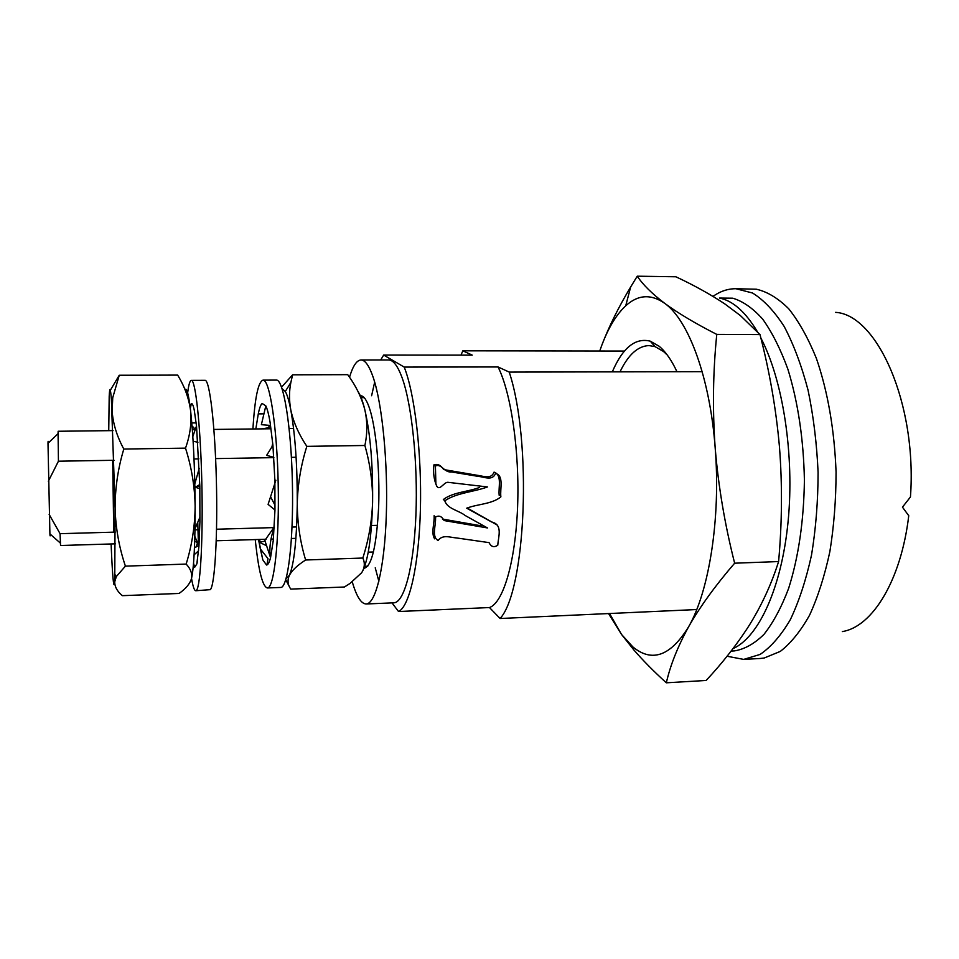 <?xml version="1.0" encoding="UTF-8"?>
<svg xmlns="http://www.w3.org/2000/svg" width="959" height="959" viewBox="0 0 959 959"><rect width="100%" height="100%" fill="white"/><g stroke="black" fill="none" stroke-linecap="round" stroke-linejoin="round"><path stroke-width="1.44" d="M447.853 482.305C443.454 482.053 438.659 493.501 435.877 483.684L435.41 466.062C441.416 463.041 444.089 472.895 451.797 472.008L478.253 476.383C484.619 476.995 492.447 481.13 495.563 473.422C504.218 475.736 499.831 488.838 500.874 496.858C492.015 504.182 477.834 503.943 466.697 508.186L491.595 521.972C503.187 524.585 498.212 536.992 497.793 545.18C494.065 547.733 491.152 546.882 489.066 542.626L456.592 537.951C450.131 537.496 442.698 534.199 438.107 540.504C431.274 536.584 436.141 525.364 435.53 517.093C438.898 515.091 441.751 516.242 444.113 520.557L487.424 527.929L465.151 515.498C458.858 510.428 447.218 508.893 444.796 500.79C456.868 492.686 473.734 492.039 487.484 486.944L447.853 482.305M467.237 508.042L497.385 525.16M434.619 538.85C430.831 532.868 434.619 523.542 434.103 515.738L435.53 517.105M442.423 519.059L481.694 525.904M436.86 486.477C433.971 479.956 432.988 472.751 433.912 464.863C437.664 463.653 440.912 465.223 443.669 469.562L476.815 475.208C483.192 475.904 491.068 479.8 494.041 472.128C502.456 475.005 498.165 487.496 499.207 495.443M443.334 499.507C453.235 492.063 467.896 491.931 479.548 487.46M380.699 359.973L383.66 355.058L404.207 367.081L498.045 366.961L509.229 372.092L702.18 371.672M404.207 367.081C414.732 393.358 421.888 453.715 420.402 509.577C418.951 565.522 409.385 606.819 398.524 611.518L489.486 607.55C503.187 602.791 515.451 562.058 517.584 507.047C519.778 452.109 511.147 392.806 498.045 366.961M835.601 312.358C877.149 314.78 917.236 403.847 910.451 496.978L902.455 507.155L908.748 515.69C901.064 580.866 872.151 626.97 842.314 631.585M727.066 656.244L743.704 659.396L760.031 658.497L764.155 658.03L780.266 651.425C790.815 643.273 800.585 631.202 809.576 615.175C817.895 597.025 824.644 575.88 829.847 551.713C833.958 526.263 836.032 499.699 836.068 472.032C834.414 429.692 827.869 391.835 816.409 358.45C808.233 338.251 799.015 321.709 788.766 308.822C778.181 298.261 767.392 291.728 756.387 289.222L735.901 288.719C727.917 288.695 720.281 291.248 712.969 296.379M398.524 611.518L392.003 602.887M696.714 609.54L500.095 618.507C525.88 590.732 532.317 441.572 509.229 372.092M383.66 355.058L472.248 355.13L462.825 350.814L460.979 355.13M500.095 618.507L489.486 607.55M743.704 659.396L760.115 654.422C770.928 647.109 781.01 635.517 790.348 619.646C799.003 601.437 806.063 579.895 811.53 555.033C815.857 528.733 818.039 501.197 818.087 472.415C816.828 443.657 813.484 416.23 808.053 390.133C801.556 365.523 793.596 344.305 784.174 326.468C774.177 311.004 763.628 299.843 752.503 292.998L735.901 288.719M462.825 350.814L624.513 351.066M371.517 525.508L377.498 525.34M368.244 552.156L373.471 551.988M363.964 568.184L364.42 568.196C371.9 565.858 376.635 545.299 378.649 506.532C379.968 470.138 376.072 428.589 369.742 409.049C366.865 400.239 363.881 395.827 360.788 395.791L360.093 395.875M352.265 581.873C356.496 596.414 361.111 603.774 366.122 603.978C375.628 603.99 384.487 568.387 386.285 515.954C388.143 463.629 382.329 404.23 373.243 377.486C369.263 365.835 365.175 359.997 360.992 359.985C356.688 360.236 352.864 365.99 349.52 377.247M366.122 603.978L393.789 602.815C404.123 602.791 413.832 567.32 415.906 515.151C418.028 463.089 411.819 404.015 401.977 377.402C397.661 365.811 393.226 359.997 388.671 359.973L360.992 359.985M374.669 382.102L371.613 395.731M375.233 567.812L378.865 581.298M50.264 534.211C50.204 536.596 50.072 536.489 49.904 533.887L47.998 443.31L58.079 433.636L58.427 461.207L48.346 481.25M48.346 442.974C48.178 440.589 48.058 440.696 47.998 443.31M296.607 526.947L292.039 527.078M273.95 527.594L216.542 529.224M199.592 529.716L194.989 529.847M115.368 532.113L60.057 533.683L60.549 545.503L115.428 543.837M113.042 430.615L58.151 431.262L58.079 433.636M296.091 457.263L291.416 457.335M273.866 457.635L215.619 458.594M198.861 458.882L194.03 458.953M114.049 460.284L58.427 461.207M49.137 514.396L60.057 533.683M757.37 331.67C745.503 311.891 732.856 300.682 719.43 298.045L732.712 298.189C742.973 301.258 752.983 308.271 762.753 319.227C772.163 332.425 780.554 349.1 787.902 369.251C798.092 402.42 803.594 439.438 804.409 480.303C803.81 521.037 798.547 557.095 788.598 588.49C781.429 607.395 773.206 622.691 763.963 634.379C754.349 643.813 744.472 649.315 734.318 650.909L731.142 651.077M760.859 338.012C782.964 380.1 794.603 455.034 788.094 521.552C781.609 588.143 758.533 637.327 733.036 648.62M760.007 334.595L716.769 334.403C695.167 323.363 677.809 313.006 664.695 303.332C650.981 293.79 637.999 294.605 625.724 305.813C616.445 314.456 608.486 327.57 601.844 345.144C608.953 326.551 618.555 307.168 630.65 287.005L637.255 276.192L675.879 276.779C694.112 285.314 710.439 294.365 724.848 303.943L740.336 315.523L760.007 334.595C769.621 371.684 776.107 409.073 779.451 446.786C782.376 484.511 782.1 522.763 778.6 561.554C771.695 583.408 762.213 604.182 750.142 623.865L747.313 628.337C735.433 646.414 721.707 663.796 706.124 680.47L666.337 682.808C653.894 671.516 643.057 660.559 633.827 649.926L621.516 634.414L608.533 613.556M667.308 355.058L663.556 351.533L655.057 346.619L648.931 345.576C637.819 346.067 628.181 354.818 620.005 371.852M676.97 371.732C671.492 360.021 665.534 351.509 659.097 346.223L650.298 341.176C635.361 337.448 622.703 347.685 612.31 371.864M647.193 611.794L652.552 611.554M716.769 334.403C712.993 371.78 712.453 409.589 715.174 447.829C709.984 377.546 688.43 319.994 664.695 303.332C651.976 293.658 642.83 284.607 637.255 276.192M715.174 447.829C718.327 486.057 724.824 524.513 734.642 563.197C715.21 585.745 699.854 606.963 688.562 626.862C709.157 591.463 720.88 517.824 715.174 447.829M601.844 345.144L599.735 351.018M666.337 682.808C670.269 665.378 677.677 646.726 688.562 626.862C670.605 656.052 652.048 662.753 632.904 646.953L621.516 634.414L609.552 613.508M778.6 561.554L734.642 563.197M286.07 578.649L289.366 575.364C291.992 570.389 297.422 565.271 305.633 559.996L362.826 558.042C365.115 562.897 364.732 567.788 361.687 572.715L349.903 583.528L344.365 587.016L290.781 589.102C287.796 584.966 287.268 580.495 289.198 575.7L289.366 575.364C294.029 564.659 296.667 540.804 297.278 503.823C297.698 484.403 300.886 465.247 306.832 446.355C298.633 434.031 293.274 421.804 290.745 409.673C289.067 400.215 289.103 391.14 290.865 382.437L292.615 374.813L281.562 387.172M305.633 559.996C300.155 541.907 297.374 523.182 297.278 503.823C297.386 465.87 295.204 434.487 290.745 409.673C289.043 400.898 287.232 394.832 285.314 391.476L282.078 388.659M292.615 374.813L347.721 374.669C355.705 385.494 361.351 396.954 364.66 409.037C362.658 401.078 360.512 395.36 358.234 391.907M362.838 570.701C368.424 558.701 371.672 535.793 372.595 501.977C373.003 464.504 370.354 433.528 364.66 409.037C367.453 421.001 367.525 433.156 364.876 445.491L306.832 446.355M289.414 586.704L285.746 579.763M362.826 558.042C368.7 539.761 371.96 521.073 372.595 501.977C372.727 482.833 370.162 464.012 364.876 445.491M266.422 545.647L259.038 542.147L265.056 541.2M275.868 480.219L268.1 504.386L274.969 510.008L273.255 540.576M258.618 539.485L262.802 559.852L266.518 565.019C267.969 564.959 269.311 562.513 270.546 557.706L273.231 540.744M270.546 557.647L264.828 540.444L274.31 526.982M274.957 510.008L274.873 480.207L272.919 445.252L270.078 422.2C268.736 414.372 267.309 408.906 265.787 405.813L262.143 403.475C260.704 404.674 259.421 408.126 258.283 413.856L263.845 413.797M255.262 539.581L255.705 543.861C258.858 572.02 262.754 586.716 267.357 587.963L280.711 587.447C287.844 588.119 293.67 540.672 292.411 483.468C291.26 426.276 283.444 379.117 276.348 380.088L262.982 380.136C258.175 381.838 254.818 398.117 252.924 428.973M272.919 445.252L266.638 455.357L273.842 457.323M267.357 587.963C274.046 588.658 279.441 541.104 278.194 483.768C277.031 426.431 269.635 379.153 262.982 380.136M258.858 541.715L262.622 541.595M266.938 564.935L268.029 558.701L260.357 548.896L259.038 542.147M262.802 559.792L260.357 548.896M260.368 539.426L258.858 541.679L262.886 541.547M263.833 413.844L258.283 413.892L255.837 428.949M268.928 425.305L269 428.793M261.675 428.877L268.388 427.81M265.823 405.873L261.375 424.669L270.474 425.448M199.975 517.081L195.001 528.709M193.382 565.031L194.629 567.356L196.847 563.916L198.957 546.115L199.904 522.044L199.832 486.237L194.893 486.86M194.905 487.148L199.88 488.658M199.832 486.249L196.523 425.904L192.819 436.561M196.523 425.964L194.197 409.769C193.31 405.669 192.435 403.619 191.584 403.619L190.17 407.167M193.119 441.224L197.926 442.267M191.536 578.397C192.927 586.524 194.329 590.636 195.756 590.732L210.345 589.653C214.84 585.134 217.813 535.29 216.35 479.536C214.936 423.734 209.565 379.488 205.022 380.327L191.332 380.375C189.906 380.531 188.683 384.703 187.64 392.878M195.756 590.732L196.571 590.181C200.623 585.673 203.2 535.721 201.762 479.824C200.371 423.89 195.432 379.536 191.332 380.375M198.957 546.079L194.845 536.417M197.29 561.758L196.871 563.856M198.693 545.515L194.461 547.793M194.617 567.284L193.538 563.173M195.924 547.193L197.458 543.154L195.48 541.403M192.315 429.284L194.629 429.248M194.653 429.284L192.315 429.32M191.98 403.751L191.309 403.763L190.326 408.402M195.312 429.356L192.052 425.892M191.8 422.931L196.08 422.907M199.196 468.495L194.833 483.756M111.112 543.969L111.7 557.239C112.91 581.466 113.929 589.641 114.744 581.765L116.351 576.527L125.413 566.146C119.108 547.445 115.667 528.157 115.104 508.294C115.08 488.155 117.981 468.412 123.807 449.052C116.95 436.381 113.054 423.758 112.131 411.183L112.742 397.685L119.252 375.257L177.643 375.101C184.548 386.321 188.863 398.129 190.577 410.524C188.671 394.521 186.777 387.508 184.919 389.486M190.362 581.669L191.404 578.948C189.798 583.935 185.686 588.778 179.069 593.453L122.392 595.671C117.202 591.403 114.66 586.764 114.744 581.765L115.104 508.294L111.412 399.723C110.429 387.34 109.686 386.249 109.194 396.451L108.739 430.663M123.807 449.052L185.507 448.141C190.086 435.446 191.776 422.907 190.577 410.524C193.31 435.782 194.821 467.716 195.133 506.328C194.773 486.501 191.56 467.093 185.507 448.141M113.749 532.149L112.683 460.308M186.154 564.072C190.769 568.999 192.507 573.962 191.404 578.948C193.91 568.148 195.145 543.945 195.133 506.328C194.965 525.928 191.98 545.168 186.154 564.072L125.413 566.146M119.252 375.257L110.357 390.217M433.912 464.863L435.41 466.062M443.334 499.471L444.796 500.742M360.86 397.673L364.204 397.649M364.672 566.313L367.753 566.194M295.899 538.347L291.452 538.478M273.399 539.03L271.013 539.102M266.039 539.258L216.243 540.768M199.136 541.284L194.689 541.427M293.586 428.505L289.138 428.553M270.882 428.769L213.893 429.428M195.204 429.656L192.339 429.692M49.904 533.887L60.393 543.13M655.057 346.619L650.298 341.176M625.724 305.813L630.65 287.005M632.904 646.953L633.827 649.926M285.314 391.476L290.865 382.437M270.738 497.05L274.945 505.141M271.96 446.822L272.692 443.537M274.262 527.714C270.654 537.268 269.263 546.822 270.09 556.4M197.77 522.583L198.429 544.928M198.609 550.778L194.114 554.793M196.259 486.74L199.772 484.559M115.092 574.765L116.351 576.527M111.412 399.723L112.742 397.685"/></g></svg>
